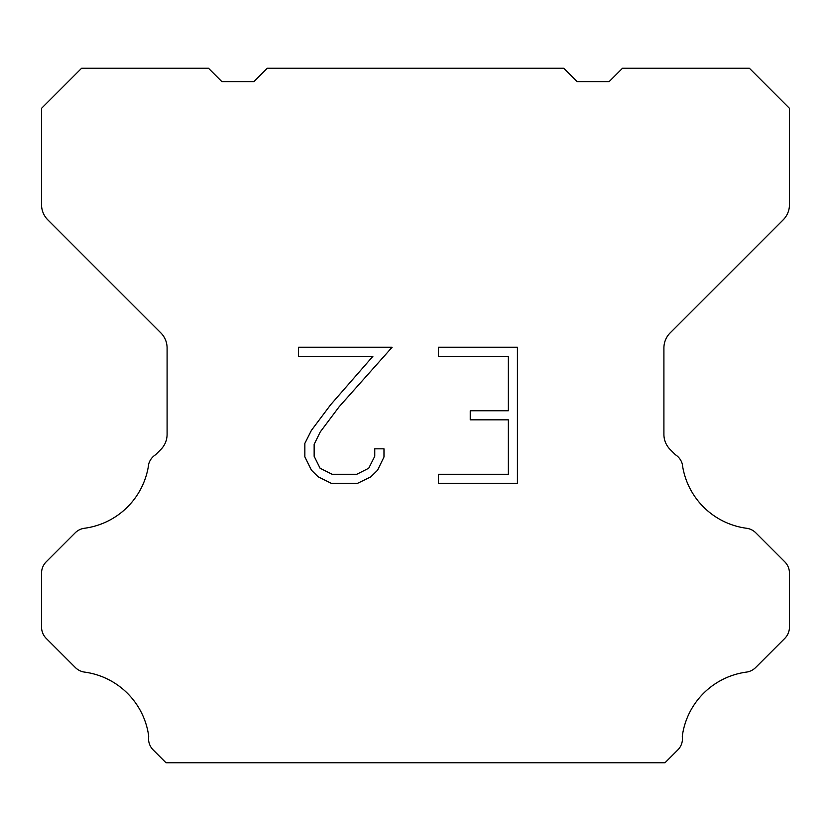<?xml version="1.0" encoding="UTF-8"?>
<svg xmlns="http://www.w3.org/2000/svg" width="831" height="831" viewBox="0 0 831 831"><rect width="100%" height="100%" fill="white"/><g stroke="black" fill="none" stroke-linecap="round" stroke-linejoin="round"><path stroke-width="1.25" d="M508.354 474.272L508.354 419.832L470.242 419.832L470.242 410.753L508.354 410.753L508.354 356.312L438.436 356.312L438.436 347.233L517.422 347.233L517.422 483.351L438.436 483.351L438.436 474.272L508.354 474.272M383.984 448.833L383.984 456.998L377.513 470.284L370.771 476.89L357.486 483.351L331.34 483.351L318.138 476.786L311.407 470.149L304.842 456.853L304.842 443.39L311.407 430.365L330.634 404.759L372.901 356.312L298.547 356.312L298.547 347.233L392.128 347.233L339.141 406.764L320.267 431.923L314.149 444.336L314.149 456.292L320.091 468.258L332.14 474.272L356.779 474.272L368.735 468.237L374.76 456.292L374.76 448.833L383.984 448.833M563.74 68.256L577.098 81.615L609.154 81.615L622.512 68.256L749.385 68.256L789.45 108.331L789.45 204.748A21.367 21.367 0 0 1 783.186 219.851L670.17 332.878A21.367 21.367 0 0 0 663.907 347.992L663.907 434.384A21.367 21.367 0 0 0 670.17 449.488L675.416 454.744A16.028 16.028 0 0 1 682.272 463.968A74.79 74.79 0 0 0 746.57 528.267A16.028 16.028 0 0 1 755.795 532.816L784.755 561.787A16.028 16.028 0 0 1 789.45 573.12L789.45 627.083A16.028 16.028 0 0 1 784.755 638.416L755.618 667.553A16.028 16.028 0 0 1 746.425 672.102A74.79 74.79 0 0 0 682.282 736.245A16.028 16.028 0 0 1 677.732 750.029L665.018 762.744L165.982 762.744L153.268 750.029A16.028 16.028 0 0 1 148.718 736.245A74.79 74.79 0 0 0 84.575 672.102A16.028 16.028 0 0 1 75.382 667.553L46.245 638.416A16.028 16.028 0 0 1 41.55 627.083L41.55 573.12A16.028 16.028 0 0 1 46.245 561.787L75.206 532.816A16.028 16.028 0 0 1 84.43 528.267A74.79 74.79 0 0 0 148.728 463.968A16.028 16.028 0 0 1 155.584 454.744L160.83 449.488A21.367 21.367 0 0 0 167.093 434.384L167.093 347.992A21.367 21.367 0 0 0 160.83 332.878L47.814 219.851A21.367 21.367 0 0 1 41.55 204.748L41.55 108.331L81.615 68.256L208.488 68.256L221.846 81.615L253.902 81.615L267.26 68.256L563.74 68.256"/></g></svg>
